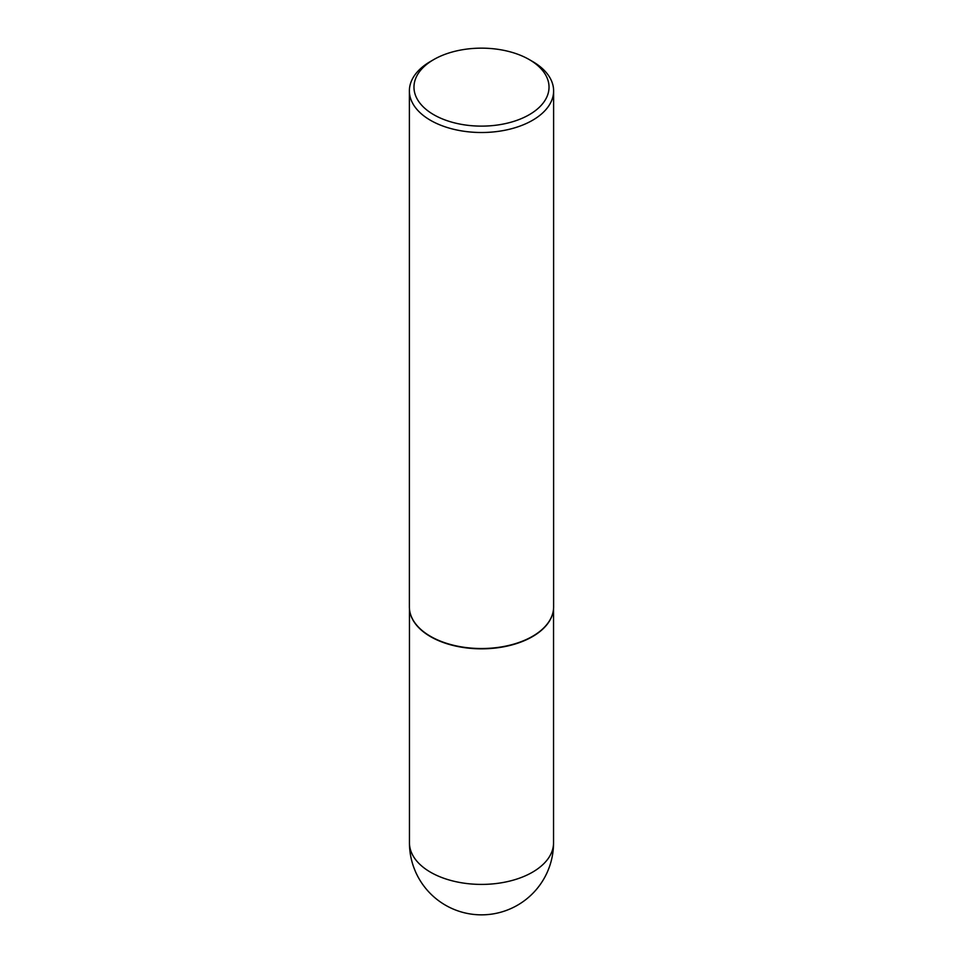 <?xml version="1.0" encoding="UTF-8"?>
<svg xmlns="http://www.w3.org/2000/svg" width="963" height="963" viewBox="0 0 963 963"><rect width="100%" height="100%" fill="white"/><g stroke="black" fill="none" stroke-linecap="round" stroke-linejoin="round"><path stroke-width="1.44" d="M553.015 612.263A72.044 41.59 180 0 1 552.979 612.42A72.044 41.59 180 0 1 504.853 646.582A72.044 41.59 180 0 1 430.557 636.651A72.044 41.59 180 0 1 410.021 612.42A72.044 41.59 180 0 1 409.985 612.263M553.617 90.883L553.617 606.907A72.117 41.638 180 0 1 553.051 612.095A72.117 41.638 180 0 1 504.877 646.281A72.117 41.638 180 0 1 430.509 636.338A72.117 41.638 180 0 1 409.949 612.095A72.117 41.638 180 0 1 409.383 606.907L409.383 90.883A72.117 41.638 180 0 1 430.509 61.439L433.747 59.574A67.53 38.989 0 0 0 433.747 114.705A67.53 38.989 0 0 0 529.253 114.705A67.53 38.989 0 0 0 529.253 59.574L532.491 61.439A72.117 41.638 180 0 1 553.617 90.883A72.117 41.638 180 0 1 509.09 129.343A72.117 41.638 180 0 1 430.509 120.315A72.117 41.638 180 0 1 409.383 90.883M532.491 61.439L529.253 59.574A67.53 38.989 0 0 0 433.747 59.574M532.443 872.225A72.044 41.59 0 0 0 553.544 842.806A72.044 72.044 0 0 1 445.484 905.196A72.044 72.044 0 0 1 409.456 842.806A72.044 41.59 0 0 0 430.557 872.225A72.044 41.59 0 0 0 532.443 872.225M553.544 608.76L553.544 842.806M409.456 608.76L409.456 842.806"/></g></svg>
